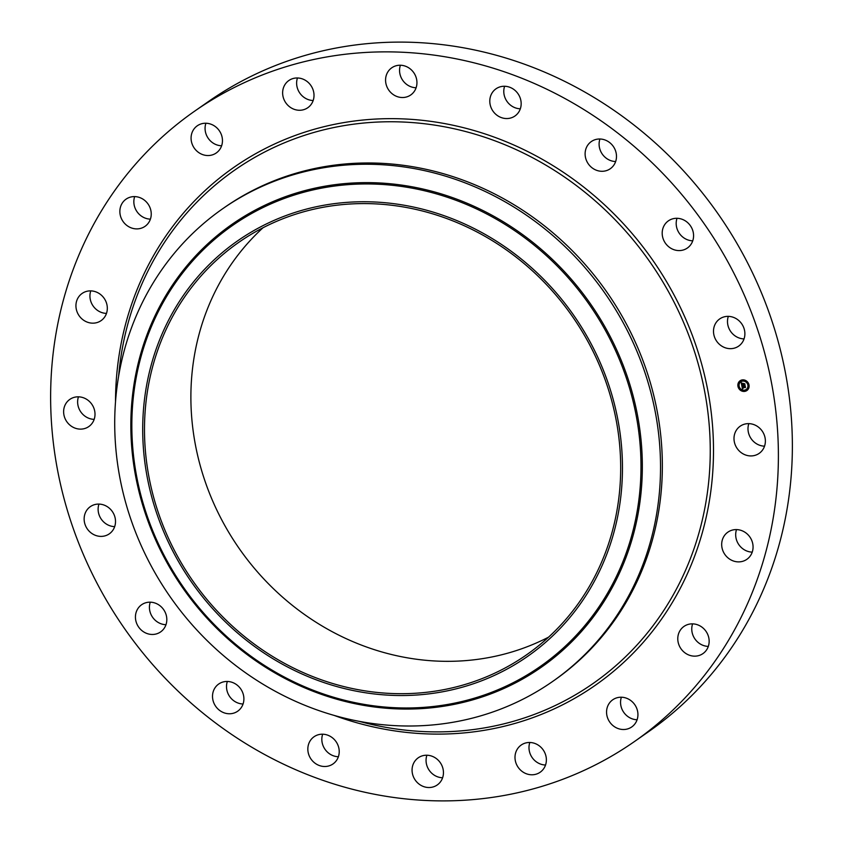 <?xml version="1.0" encoding="UTF-8"?>
<svg xmlns="http://www.w3.org/2000/svg" width="843" height="843" viewBox="0 0 843 843"><rect width="100%" height="100%" fill="white"/><g stroke="black" fill="none" stroke-linecap="round" stroke-linejoin="round"><path stroke-width="1.26" d="M735.633 431.49A16.575 15.248 55.1 0 1 740.207 426.189A16.575 15.248 55.1 0 1 759.691 428.181A16.575 15.248 55.1 0 1 763.747 448.065A16.575 15.248 55.1 0 1 759.164 453.376A16.575 15.248 55.1 0 1 739.68 451.384A16.575 15.248 55.1 0 1 735.633 431.49M764.538 446.168A16.575 15.248 55.1 0 1 748.826 423.639M194.691 111.128A384.324 353.502 55.1 0 1 576.201 104.922A384.324 353.502 55.1 0 1 634.326 741.629A384.324 353.502 55.1 0 1 252.805 747.825A384.324 353.502 55.1 0 1 194.691 111.128L208.674 101.371A384.324 353.502 55.1 0 1 590.195 95.175A384.324 353.502 55.1 0 1 648.309 731.872A384.324 353.502 55.1 0 1 641.249 736.656M752.23 552.123A16.575 15.248 55.1 0 1 736.519 529.594M708.32 646.402A16.575 15.248 55.1 0 1 692.598 623.862M637.097 719.753A16.575 15.248 55.1 0 1 621.386 697.224M545.537 765.022A16.575 15.248 55.1 0 1 542.386 764.622A16.575 15.248 55.1 0 1 529.826 742.483M442.607 777.762A16.575 15.248 55.1 0 1 434.777 775.486A16.575 15.248 55.1 0 1 426.895 755.233M338.38 756.74A16.575 15.248 55.1 0 1 326.547 751.218A16.575 15.248 55.1 0 1 322.669 734.2M243.069 704A16.575 15.248 55.1 0 1 228.295 694.2A16.575 15.248 55.1 0 1 227.347 681.46M165.976 624.705A16.575 15.248 55.1 0 1 149.643 610.005A16.575 15.248 55.1 0 1 150.265 602.176M114.669 526.633A16.575 15.248 55.1 0 1 98.283 506.885A16.575 15.248 55.1 0 1 98.958 504.093M94.174 419.361A16.575 15.248 55.1 0 1 78.462 396.832M106.481 313.406A16.575 15.248 55.1 0 1 90.77 290.877M150.402 219.138A16.575 15.248 55.1 0 1 134.68 196.598M221.614 145.776A16.575 15.248 55.1 0 1 205.903 123.247M313.174 100.517A16.575 15.248 55.1 0 1 310.024 100.117A16.575 15.248 55.1 0 1 297.463 77.977M416.105 87.767A16.575 15.248 55.1 0 1 408.265 85.491A16.575 15.248 55.1 0 1 400.393 65.238M520.331 108.8A16.575 15.248 55.1 0 1 508.498 103.278A16.575 15.248 55.1 0 1 504.62 86.26M615.653 161.54A16.575 15.248 55.1 0 1 600.89 151.729A16.575 15.248 55.1 0 1 599.931 139M692.735 240.824A16.575 15.248 55.1 0 1 676.402 226.124A16.575 15.248 55.1 0 1 677.024 218.295M744.042 338.907A16.575 15.248 55.1 0 1 727.657 319.16A16.575 15.248 55.1 0 1 728.331 316.367M548.53 637.182A251.467 231.298 55.1 0 1 323.175 626.612A251.467 231.298 55.1 0 1 263.027 227.736M276.778 658.973A251.467 231.298 55.1 0 1 238.748 242.373A251.467 231.298 55.1 0 1 488.382 238.306A251.467 231.298 55.1 0 1 526.411 654.916A251.467 231.298 55.1 0 1 276.778 658.973M259.349 227.536A253.353 233.047 -124.9 0 0 176.777 558.509A253.353 233.047 -124.9 0 0 505.811 669.742A253.353 233.047 -124.9 0 0 588.382 338.77A253.353 233.047 -124.9 0 0 259.349 227.536M552.481 681.565A288.243 265.134 -124.9 0 1 527.813 696.676A288.243 265.134 55.1 0 1 266.346 686.213A288.243 265.134 -124.9 0 1 222.752 208.695L224.575 207.42A288.243 265.134 55.1 0 1 510.71 202.763A288.243 265.134 55.1 0 1 554.304 680.29L552.481 681.565A288.243 265.134 -124.9 0 0 508.887 204.038A288.243 265.134 55.1 0 0 247.421 193.584A288.243 265.134 -124.9 0 0 222.752 208.695M102.846 319.181A16.575 15.248 55.1 0 1 101.107 320.614A16.575 15.248 55.1 0 1 79.853 316.715A16.575 15.248 55.1 0 1 80.412 294.85A16.575 15.248 55.1 0 1 82.15 293.427A16.575 15.248 55.1 0 1 103.404 297.326A16.575 15.248 55.1 0 1 102.846 319.181M686.191 625.158A16.575 15.248 55.1 0 1 706.719 632.45A16.575 15.248 55.1 0 1 702.946 653.599A16.575 15.248 55.1 0 1 700.733 654.863A16.575 15.248 55.1 0 1 680.217 647.561A16.575 15.248 55.1 0 1 683.989 626.412A16.575 15.248 55.1 0 1 686.191 625.158M142.815 227.599A16.575 15.248 55.1 0 1 122.298 220.308A16.575 15.248 55.1 0 1 126.06 199.159A16.575 15.248 55.1 0 1 128.273 197.894A16.575 15.248 55.1 0 1 148.8 205.186A16.575 15.248 55.1 0 1 145.028 226.346A16.575 15.248 55.1 0 1 142.815 227.599M619.626 697.277A16.575 15.248 55.1 0 1 636.644 708.131A16.575 15.248 55.1 0 1 631.723 726.961A16.575 15.248 55.1 0 1 624.863 729.448A16.575 15.248 55.1 0 1 607.845 718.594A16.575 15.248 55.1 0 1 612.766 699.774A16.575 15.248 55.1 0 1 619.626 697.277M209.391 155.481A16.575 15.248 55.1 0 1 192.362 144.617A16.575 15.248 55.1 0 1 197.283 125.797A16.575 15.248 55.1 0 1 204.143 123.299A16.575 15.248 55.1 0 1 221.172 134.153A16.575 15.248 55.1 0 1 216.24 152.983A16.575 15.248 55.1 0 1 209.391 155.481M532.976 742.883A16.575 15.248 55.1 0 1 545.885 755.855A16.575 15.248 55.1 0 1 540.163 772.23A16.575 15.248 55.1 0 1 528.403 774.38A16.575 15.248 55.1 0 1 515.484 761.408A16.575 15.248 55.1 0 1 521.206 745.043A16.575 15.248 55.1 0 1 532.976 742.883M296.03 109.864A16.575 15.248 55.1 0 1 283.122 96.903A16.575 15.248 55.1 0 1 288.843 80.528A16.575 15.248 55.1 0 1 300.614 78.378A16.575 15.248 55.1 0 1 313.522 91.35A16.575 15.248 55.1 0 1 307.8 107.714A16.575 15.248 55.1 0 1 296.03 109.864M434.735 757.509A16.575 15.248 55.1 0 1 437.232 784.97A16.575 15.248 55.1 0 1 420.783 785.244A16.575 15.248 55.1 0 1 418.276 757.783A16.575 15.248 55.1 0 1 434.735 757.509M394.282 95.238A16.575 15.248 55.1 0 1 391.774 67.788A16.575 15.248 55.1 0 1 408.223 67.514A16.575 15.248 55.1 0 1 410.731 94.974A16.575 15.248 55.1 0 1 394.282 95.238M334.502 739.722A16.575 15.248 55.1 0 1 333.006 763.948A16.575 15.248 55.1 0 1 312.553 760.976A16.575 15.248 55.1 0 1 314.049 736.75A16.575 15.248 55.1 0 1 334.502 739.722M494.504 113.025A16.575 15.248 55.1 0 1 496 88.81A16.575 15.248 55.1 0 1 516.453 91.782A16.575 15.248 55.1 0 1 514.957 115.997A16.575 15.248 55.1 0 1 494.504 113.025M242.11 691.271A16.575 15.248 55.1 0 1 237.694 711.207A16.575 15.248 55.1 0 1 214.301 703.958A16.575 15.248 55.1 0 1 218.727 684.01A16.575 15.248 55.1 0 1 242.11 691.271M586.897 161.487A16.575 15.248 55.1 0 1 591.322 141.55A16.575 15.248 55.1 0 1 614.705 148.8A16.575 15.248 55.1 0 1 610.279 168.737A16.575 15.248 55.1 0 1 586.897 161.487M166.598 616.876A16.575 15.248 55.1 0 1 160.602 631.913A16.575 15.248 55.1 0 1 135.649 619.763A16.575 15.248 55.1 0 1 141.645 604.726A16.575 15.248 55.1 0 1 166.598 616.876M662.408 235.882A16.575 15.248 55.1 0 1 668.404 220.845A16.575 15.248 55.1 0 1 693.357 232.995A16.575 15.248 55.1 0 1 687.361 248.032A16.575 15.248 55.1 0 1 662.408 235.882M115.343 523.84A16.575 15.248 55.1 0 1 109.305 533.84A16.575 15.248 55.1 0 1 91.834 533.45A16.575 15.248 55.1 0 1 84.3 516.643A16.575 15.248 55.1 0 1 90.338 506.643A16.575 15.248 55.1 0 1 107.809 507.022A16.575 15.248 55.1 0 1 115.343 523.84M713.663 328.918A16.575 15.248 55.1 0 1 719.711 318.917A16.575 15.248 55.1 0 1 737.182 319.297A16.575 15.248 55.1 0 1 744.717 336.115A16.575 15.248 55.1 0 1 738.668 346.115A16.575 15.248 55.1 0 1 721.197 345.725A16.575 15.248 55.1 0 1 713.663 328.918M93.373 421.258A16.575 15.248 55.1 0 1 88.8 426.569A16.575 15.248 55.1 0 1 69.316 424.577A16.575 15.248 55.1 0 1 65.259 404.682A16.575 15.248 55.1 0 1 69.843 399.382A16.575 15.248 55.1 0 1 89.326 401.373A16.575 15.248 55.1 0 1 93.373 421.258M726.16 533.566A16.575 15.248 55.1 0 1 727.899 532.144A16.575 15.248 55.1 0 1 749.153 536.043A16.575 15.248 55.1 0 1 748.595 557.897A16.575 15.248 55.1 0 1 746.856 559.33A16.575 15.248 55.1 0 1 725.602 555.432A16.575 15.248 55.1 0 1 726.16 533.566M744.59 391.405A5.943 5.469 55.1 0 1 740.091 380.773A5.943 5.469 55.1 0 1 748.626 383.691A5.943 5.469 55.1 0 1 744.59 391.405M740.143 380.73A5.943 5.469 -124.9 0 0 744.706 391.321A5.943 5.469 -124.9 0 0 746.951 390.488M746.224 389.445A4.679 4.31 -124.9 0 0 746.287 389.413A4.679 4.31 -124.9 0 0 742.736 381.036A4.679 4.31 -124.9 0 0 740.871 381.763M738.816 386.505L738.405 385.925M742.767 380.751L742.367 380.172M739.564 382.69L739.163 382.111M748.679 385.283L748.278 384.703M746.54 381.826L746.139 381.247M744.727 391.036L744.327 390.457M740.955 389.961L740.554 389.382M747.931 389.097L747.53 388.518M742.62 381.11A4.679 4.31 55.1 0 1 746.171 389.487A4.679 4.31 55.1 0 1 739.448 387.19A4.679 4.31 55.1 0 1 742.62 381.11M741.84 385.852L742.641 386.126L742.293 387.074L745.117 386.452L745.338 387.601L742.588 387.58L743.168 388.265L742.409 387.601L743.115 388.402L742.441 388.855L741.84 385.852M741.956 385.673L742.725 386.02L741.956 385.673M742.367 386.41L745.254 386.115L745.454 387.474L745.223 386.263L742.398 386.958L742.441 386.315M741.787 385.62L741.292 383.007L742.093 383.333L741.829 384.756L742.957 384.608L741.935 384.587L741.935 383.544L741.988 384.513L742.915 384.397L742.367 383.66L743.368 383.544L743.168 384.587L744.632 384.071L744.864 385.314L741.787 385.62M743.378 385.125L744.822 385.082M741.408 382.796L742.209 383.217L741.408 382.796M742.409 383.47L743.452 383.344L742.409 383.47M743.231 383.828L744.801 383.713L745.022 385.24L744.759 383.86L743.273 384.419L743.231 383.828M742.04 385.24L743.22 385.42M742.557 383.639L742.915 384.397M741.44 383.091L741.893 385.462M741.977 385.904L742.557 388.771M742.588 387.58L745.296 387.369M742.388 383.544L743.452 383.344M742.398 386.958L744.97 386.579M738.489 385.915L738.616 386.61L738.489 385.915M742.441 380.151L742.715 380.804L742.304 380.214M739.237 382.09L739.511 382.743L739.353 382.016M748.352 384.693L748.489 385.388L748.352 384.693M746.213 381.226L746.35 381.932L746.213 381.226M744.538 391.141L744.401 390.446L744.538 391.141M740.765 390.067L740.628 389.371L740.765 390.067M747.741 389.203L747.604 388.507L747.741 389.203M517.191 680.617A268.885 247.326 -124.9 0 0 604.831 329.371A268.885 247.326 -124.9 0 0 255.629 211.319A268.885 247.326 -124.9 0 0 167.999 562.566A268.885 247.326 -124.9 0 0 517.191 680.617M517.971 681.576A270.118 248.464 -124.9 0 0 606.001 328.707A270.118 248.464 -124.9 0 0 255.208 210.118A270.118 248.464 -124.9 0 0 167.167 562.976A270.118 248.464 -124.9 0 0 517.971 681.576M118.621 376.199A313.048 287.948 55.1 0 1 545.579 164.986A313.048 287.948 55.1 0 1 694.948 545.948A313.048 287.948 55.1 0 1 359.297 721.366M115.512 401.732A315.788 290.477 55.1 0 1 547.37 162.246A315.788 290.477 55.1 0 1 693.684 558.688A315.788 290.477 55.1 0 1 334.271 715.454M634.326 741.629L648.309 731.872"/></g></svg>
